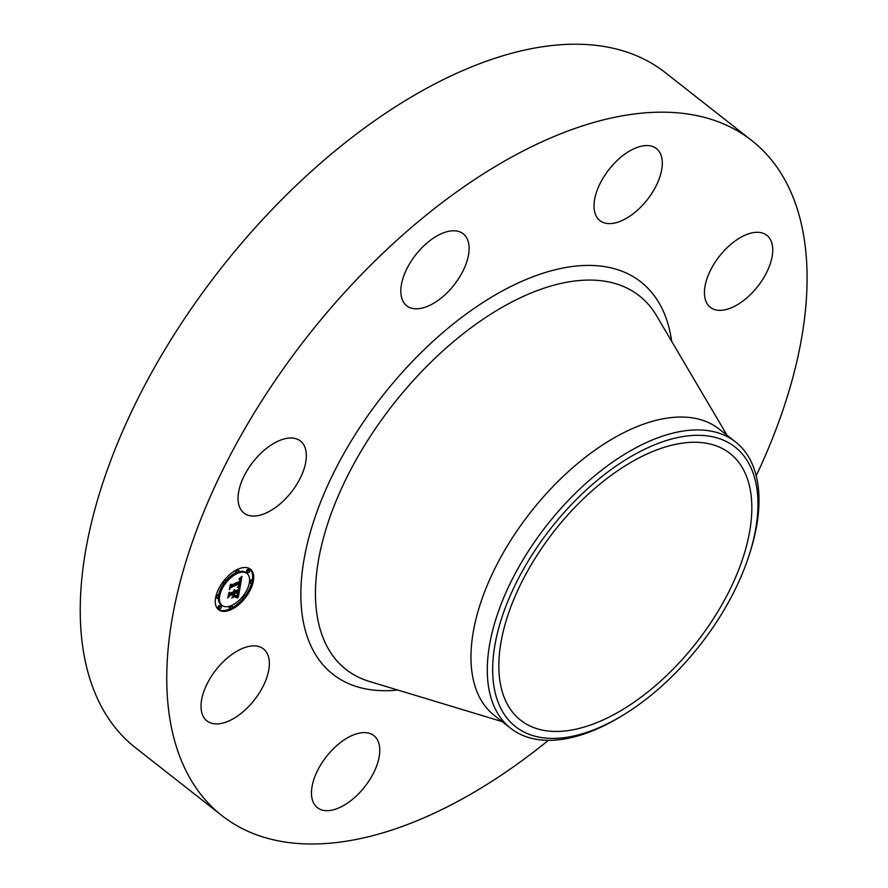 <?xml version="1.0" encoding="UTF-8"?>
<svg xmlns="http://www.w3.org/2000/svg" width="888" height="888" viewBox="0 0 888 888"><rect width="100%" height="100%" fill="white"/><g stroke="black" fill="none" stroke-linecap="round" stroke-linejoin="round"><path stroke-width="1.33" d="M288.245 495.859A45.765 24.387 -51.9 0 1 243.923 513.02A45.765 24.387 -51.9 0 1 256.155 458.197A45.765 24.387 -51.9 0 1 300.466 441.036A45.765 24.387 -51.9 0 1 288.245 495.859M548.418 740.315A429.082 228.649 -51.9 0 1 221.856 815.55L135.32 747.596A429.082 228.649 -51.9 0 1 117.593 730.524A429.082 228.649 -51.9 0 1 235.02 251.027A429.082 228.649 -51.9 0 1 665.401 72.705L751.925 140.67A429.082 228.649 -51.9 0 1 769.652 157.731A429.082 228.649 -51.9 0 1 756.21 475.757M221.856 815.55A429.082 228.649 -51.9 0 1 204.118 798.49A429.082 228.649 -51.9 0 1 321.545 318.992A429.082 228.649 -51.9 0 1 751.925 140.67M623.731 714.729L621.5 716.094A182.029 97.003 -51.9 0 1 612.01 721.589A182.029 97.003 -51.9 0 1 510.7 728.282L494.35 715.439A182.029 97.003 -51.9 0 1 486.824 708.202A182.029 97.003 -51.9 0 1 536.641 504.784A182.029 97.003 -51.9 0 1 719.225 429.126L735.575 441.969A182.029 97.003 -51.9 0 1 743.101 449.206A182.029 97.003 -51.9 0 1 749.994 552.503L749.195 554.989A177.744 94.716 -51.9 0 1 623.731 714.729A177.744 94.716 -51.9 0 1 614.474 720.101A177.744 94.716 -51.9 0 1 493.106 659.007A177.744 94.716 -51.9 0 1 636.197 453.601A177.744 94.716 -51.9 0 1 749.195 554.989M510.7 728.282A182.029 97.003 -51.9 0 1 503.174 721.045A182.029 97.003 -51.9 0 1 509.634 584.559A182.029 97.003 -51.9 0 1 634.265 448.662A182.029 97.003 -51.9 0 1 735.575 441.969M737.073 460.25A169.553 90.354 -51.9 0 1 690.664 649.727A169.553 90.354 -51.9 0 1 520.601 720.19A169.553 90.354 -51.9 0 1 513.597 713.441A169.553 90.354 -51.9 0 1 559.995 523.976A169.553 90.354 -51.9 0 1 730.058 453.513A169.553 90.354 -51.9 0 1 737.073 460.25M597.99 218.759A45.765 24.387 -51.9 0 1 610.522 167.61A45.765 24.387 -51.9 0 1 656.421 148.585A45.765 24.387 -51.9 0 1 658.319 150.405A45.765 24.387 -51.9 0 1 645.787 201.554A45.765 24.387 -51.9 0 1 599.888 220.579A45.765 24.387 -51.9 0 1 597.99 218.759M375.779 737.462A45.765 24.387 -51.9 0 1 363.259 788.611A45.765 24.387 -51.9 0 1 317.349 807.636A45.765 24.387 -51.9 0 1 315.462 805.816A45.765 24.387 -51.9 0 1 327.983 754.667A45.765 24.387 -51.9 0 1 373.892 735.641A45.765 24.387 -51.9 0 1 375.779 737.462M705.916 282.173A45.765 24.387 -51.9 0 1 733.488 242.191A45.765 24.387 -51.9 0 1 766.855 235.331A45.765 24.387 -51.9 0 1 771.261 260.473A45.765 24.387 -51.9 0 1 743.689 300.444A45.765 24.387 -51.9 0 1 710.311 307.315A45.765 24.387 -51.9 0 1 705.916 282.173M267.865 674.059A45.765 24.387 -51.9 0 1 240.282 714.03A45.765 24.387 -51.9 0 1 206.915 720.901A45.765 24.387 -51.9 0 1 202.519 695.748A45.765 24.387 -51.9 0 1 230.092 655.777A45.765 24.387 -51.9 0 1 263.459 648.906A45.765 24.387 -51.9 0 1 267.865 674.059M424.986 307.27A45.765 24.387 -51.9 0 1 406.704 305.783A45.765 24.387 -51.9 0 1 407.481 267.554A45.765 24.387 -51.9 0 1 444.955 232.312A45.765 24.387 -51.9 0 1 463.236 233.799A45.765 24.387 -51.9 0 1 462.459 272.028A45.765 24.387 -51.9 0 1 424.986 307.27M230.869 609.745A25.741 13.72 -51.9 0 1 218.581 609.69A25.741 13.72 -51.9 0 1 218.426 589.366A25.741 13.72 -51.9 0 1 238.095 569.13A25.741 13.72 -51.9 0 1 250.383 569.197A25.741 13.72 -51.9 0 1 250.538 589.521A25.741 13.72 -51.9 0 1 230.869 609.745M231.635 605.438A20.28 10.811 -51.9 0 1 221.956 605.394A20.28 10.811 -51.9 0 1 221.834 589.377A20.28 10.811 -51.9 0 1 237.329 573.437A20.28 10.811 -51.9 0 1 247.008 573.493A20.28 10.811 -51.9 0 1 247.13 589.51A20.28 10.811 -51.9 0 1 231.635 605.438M240.015 586.946L237.851 586.768L239.527 585.148L240.171 582.883L231.246 586.724L230.159 588.167L230.88 584.104L231.624 584.926L239.838 581.307L239.971 579.72L238.983 579.287L240.104 579.353L240.448 581.03L240.581 578.765L239.15 578.776L241.936 576.356L240.126 586.957L238.683 586.069M239.372 587.69L237.329 587.523L239.505 587.745L238.817 587.257M238.75 585.769L239.383 583.793L231.091 587.445L229.293 589.532L230.358 584.704L229.604 588.955L231.08 587.201L239.671 583.416L238.75 585.769M238.339 596.991L236.13 596.625L237.951 594.516L238.761 591.053L234.909 592.751L238.217 591.785L236.719 595.859L237.951 592.107L234.765 593.517L234.532 594.86L235.675 595.659L232.212 597.18L233.855 595.093L234.21 593.062L230.059 594.893L228.782 596.503L229.559 592.141L230.369 593.117L233.921 591.552L233.855 590.32L234.532 591.286L234.365 589.732L235.22 590.975L238.706 589.443L239.982 587.778L238.339 596.991L236.819 595.981M237.484 597.757L235.475 597.402L237.718 597.879L236.719 597.158M231.701 598.013L235.431 596.148L231.701 598.013M233.389 594.128L229.859 595.682L227.783 598.035L228.96 592.585L228.094 597.446L229.792 595.504L233.644 593.806L233.056 595.948L233.222 593.994M251.138 583.227A1.565 0.833 -51.9 0 1 250.394 583.227A1.565 0.833 -51.9 0 1 250.383 581.995A1.565 0.833 -51.9 0 1 251.57 580.774A1.565 0.833 -51.9 0 1 252.314 580.774A1.565 0.833 -51.9 0 1 252.325 582.006A1.565 0.833 -51.9 0 1 251.138 583.227M231.024 608.824A1.565 0.833 -51.9 0 1 230.281 608.824A1.565 0.833 -51.9 0 1 230.281 607.592A1.565 0.833 -51.9 0 1 231.468 606.371A1.565 0.833 -51.9 0 1 232.212 606.371A1.565 0.833 -51.9 0 1 232.223 607.603A1.565 0.833 -51.9 0 1 231.024 608.824M243.911 598.246A1.565 0.833 -51.9 0 1 243.157 598.246A1.565 0.833 -51.9 0 1 243.157 597.014A1.565 0.833 -51.9 0 1 244.344 595.781A1.565 0.833 -51.9 0 1 245.088 595.793A1.565 0.833 -51.9 0 1 245.099 597.025A1.565 0.833 -51.9 0 1 243.911 598.246M217.394 598.112A1.565 0.833 -51.9 0 1 216.65 598.112A1.565 0.833 -51.9 0 1 216.639 596.88A1.565 0.833 -51.9 0 1 217.826 595.648A1.565 0.833 -51.9 0 1 218.57 595.659A1.565 0.833 -51.9 0 1 218.581 596.891A1.565 0.833 -51.9 0 1 217.394 598.112M220.046 608.768A1.565 0.833 -51.9 0 1 219.303 608.768A1.565 0.833 -51.9 0 1 219.292 607.536A1.565 0.833 -51.9 0 1 220.479 606.315A1.565 0.833 -51.9 0 1 221.234 606.315A1.565 0.833 -51.9 0 1 221.234 607.547A1.565 0.833 -51.9 0 1 220.046 608.768M237.929 570.052A1.565 0.833 -51.9 0 1 238.672 570.063A1.565 0.833 -51.9 0 1 238.683 571.295A1.565 0.833 -51.9 0 1 237.496 572.516A1.565 0.833 -51.9 0 1 236.752 572.516A1.565 0.833 -51.9 0 1 236.741 571.284A1.565 0.833 -51.9 0 1 237.929 570.052M248.918 570.107A1.565 0.833 -51.9 0 1 249.661 570.118A1.565 0.833 -51.9 0 1 249.672 571.35A1.565 0.833 -51.9 0 1 248.474 572.571A1.565 0.833 -51.9 0 1 247.73 572.571A1.565 0.833 -51.9 0 1 247.719 571.339A1.565 0.833 -51.9 0 1 248.918 570.107M225.053 580.641A1.565 0.833 -51.9 0 1 225.796 580.641A1.565 0.833 -51.9 0 1 225.807 581.873A1.565 0.833 -51.9 0 1 224.62 583.094A1.565 0.833 -51.9 0 1 223.876 583.094A1.565 0.833 -51.9 0 1 223.865 581.862A1.565 0.833 -51.9 0 1 225.053 580.641M234.765 593.517L233.178 592.24L229.226 593.983M233.977 594.416L234.532 594.86L233.733 595.238M238.761 591.053L237.729 590.231L233.866 591.941L234.809 593.295M238.484 589.543L238.284 590.664M237.462 595.271L237.307 596.17M235.22 590.975L234.61 590.498M235.242 590.731L234.499 590.154M235.231 590.509L234.31 589.776M235.209 590.309L234.465 589.732M230.369 593.117L229.504 592.44M230.059 594.893L229.193 594.205M234.909 592.751L233.866 591.941M237.174 596.636L236.597 596.192M237.34 596.658L236.663 596.125M237.484 596.681L236.719 596.081M237.818 596.78L236.807 595.992M237.917 596.814L236.874 596.003M240.548 577.577L240.382 578.588L239.816 578.177M239.96 581.03L239.704 582.517M240.171 582.883L239.127 582.073L230.591 585.736M240.126 586.957L239.083 586.147M240.226 579.753L239.505 579.176M240.215 579.631L239.627 579.176M231.624 584.926L230.847 584.315M231.246 586.724L230.514 586.147M238.972 586.757L238.395 586.302M239.072 586.768L238.439 586.269M239.505 587.745L238.894 587.268M237.718 597.879L236.807 597.169M237.029 597.557L236.463 597.113M237.263 597.646L236.597 597.136M218.082 609.257A25.741 13.72 128.1 0 0 229.826 608.935A25.741 13.72 128.1 0 0 230.203 608.757M232.123 607.78A25.741 13.72 128.1 0 0 243.257 598.301M245.166 595.87A25.741 13.72 128.1 0 0 251.748 582.806M252.236 580.708A25.741 13.72 128.1 0 0 249.85 568.808M236.674 572.46A20.28 10.811 128.1 0 0 236.286 572.627A20.28 10.811 128.1 0 0 225.907 580.763M224.02 583.172A20.28 10.811 128.1 0 0 218.504 595.604M218.326 597.324A20.28 10.811 128.1 0 0 220.912 604.573L221.956 605.394M247.008 573.493L245.976 572.671A20.28 10.811 128.1 0 0 238.306 571.872M252.314 580.774L251.282 579.953A1.565 0.833 128.1 0 0 250.538 579.953A1.565 0.833 128.1 0 0 249.606 580.752M229.615 606.193A1.565 0.833 128.1 0 0 229.248 608.003L230.281 608.824M242.013 597.302A1.565 0.833 128.1 0 0 242.124 597.424L243.157 598.246M245.088 595.793L244.056 594.971A1.565 0.833 128.1 0 0 243.9 594.893M218.57 595.659L217.538 594.838A1.565 0.833 128.1 0 0 216.794 594.838A1.565 0.833 128.1 0 0 216.184 595.26M221.234 606.315L220.191 605.494A1.565 0.833 128.1 0 0 219.447 605.494A1.565 0.833 128.1 0 0 218.248 606.726A1.565 0.833 128.1 0 0 218.259 607.947L219.303 608.768M235.797 570.285A1.565 0.833 128.1 0 0 235.709 571.694L236.752 572.516M249.661 570.118L248.618 569.297A1.565 0.833 128.1 0 0 247.874 569.297A1.565 0.833 128.1 0 0 246.686 570.518A1.565 0.833 128.1 0 0 246.698 571.75L247.73 572.571M225.796 580.641L224.764 579.82A1.565 0.833 128.1 0 0 224.664 579.764M222.755 582.195A1.565 0.833 128.1 0 0 222.833 582.284L223.876 583.094M502.197 721.611L369.286 681.407A237.496 126.551 -51.9 0 1 336.13 659.951A237.496 126.551 -51.9 0 1 409.401 384.904A237.496 126.551 -51.9 0 1 649.15 305.306A237.496 126.551 -51.9 0 1 656.521 315.684L727.072 435.298M397.824 690.032A249.373 132.878 -51.9 0 1 322.555 664.302A249.373 132.878 -51.9 0 1 399.478 375.502A249.373 132.878 -51.9 0 1 651.226 291.919A249.373 132.878 -51.9 0 1 671.672 341.369M238.017 596.847L236.974 596.037M238.117 596.891L237.085 596.081M238.228 596.936L237.185 596.125M249.417 582.461L250.394 583.227M231.246 605.605L232.212 606.371M215.684 597.358L216.65 598.112M237.718 569.308L238.672 570.063"/></g></svg>
